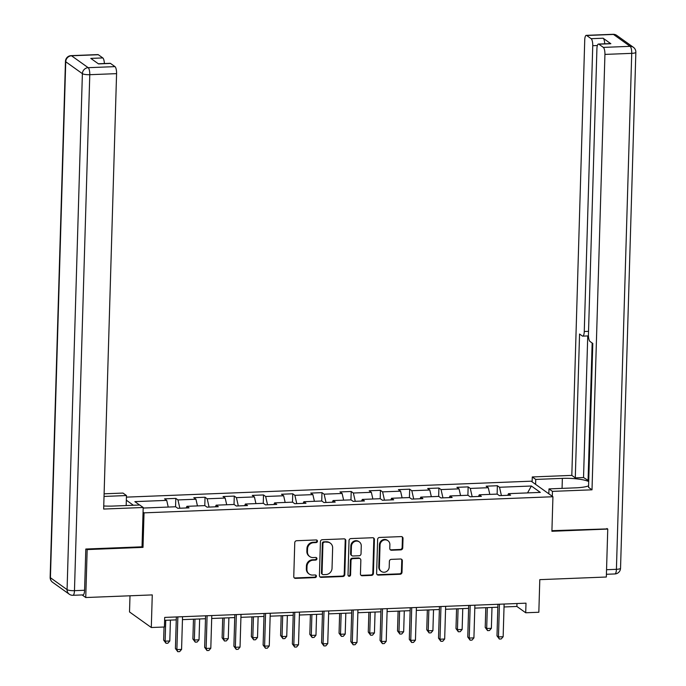 <?xml version="1.0" encoding="UTF-8"?>
<svg xmlns="http://www.w3.org/2000/svg" width="686" height="686" viewBox="0 0 686 686"><rect width="100%" height="100%" fill="white"/><g stroke="black" fill="none" stroke-linecap="round" stroke-linejoin="round"><path stroke-width="1.03" d="M317.455 541.22A1.346 1.252 125.5 0 0 316.203 539.951L296.661 540.722A1.929 1.792 125.5 0 0 294.766 542.677L293.762 576.566A1.929 1.792 125.5 0 0 295.546 578.375L315.088 577.603A1.346 1.252 125.5 0 0 315.912 575.185A1.346 1.252 125.5 0 0 315.166 574.971L312.636 575.065A6.174 5.737 125.5 0 1 309.223 574.062A6.174 5.737 125.5 0 1 306.925 569.277L307.011 566.456A6.174 5.737 125.5 0 1 313.073 560.196L315.603 560.093A1.346 1.252 125.5 0 0 316.426 557.675A1.346 1.252 125.5 0 0 315.68 557.461L313.159 557.564A6.174 5.737 125.5 0 1 309.746 556.56A6.174 5.737 125.5 0 1 307.448 551.767L307.534 548.946A6.174 5.737 125.5 0 1 313.596 542.686L316.126 542.583A1.346 1.252 125.5 0 0 317.455 541.22M309.746 556.56L309.154 556.14A6.174 5.737 125.5 0 1 306.856 551.347L306.942 548.526A6.174 5.737 125.5 0 1 313.005 542.266L315.534 542.163A1.346 1.252 125.5 0 0 316.623 540.002M294.208 577.818A1.929 1.792 125.5 0 0 294.954 577.955L314.497 577.183A1.346 1.252 125.5 0 0 315.586 575.022M309.223 574.062L308.64 573.642A6.174 5.737 125.5 0 1 306.342 568.857L306.419 566.027A6.174 5.737 125.5 0 1 312.49 559.776L315.02 559.673A1.346 1.252 125.5 0 0 316.1 557.512M400.838 549.872A1.929 1.792 125.5 0 0 402.733 547.917L403.016 538.407A1.929 1.792 125.5 0 0 401.233 536.598L379.53 537.455A1.929 1.792 125.5 0 0 377.634 539.41L376.623 573.299A1.929 1.792 125.5 0 0 378.406 575.108L400.11 574.259A1.929 1.792 125.5 0 0 402.005 572.304L402.348 560.814A1.929 1.792 125.5 0 0 400.564 559.004L391.277 559.373A1.929 1.792 125.5 0 0 389.382 561.328L389.211 567.022A5.162 4.793 125.5 0 1 381.296 571.412A5.162 4.793 125.5 0 1 379.375 567.408L380.035 545.096A5.162 4.793 125.5 0 1 387.95 540.705A5.162 4.793 125.5 0 1 389.871 544.71L389.768 548.431A1.929 1.792 125.5 0 0 391.552 550.241L400.838 549.872L400.247 549.452A1.929 1.792 125.5 0 0 402.142 547.497L402.425 537.987A1.929 1.792 125.5 0 0 401.979 536.735M86.367 549.006L87.165 549.58L85.741 597.532L152.266 594.908L151.297 627.519L164.417 627.004L164.7 617.409L525.999 603.174L525.716 612.769L538.836 612.255L539.796 579.644L606.33 577.02L607.753 529.069L606.956 528.503M87.165 549.58L143.005 547.377L144.034 512.854L552.933 496.741L551.904 531.273L607.753 529.069M345.813 540.662A1.929 1.792 125.5 0 0 344.029 538.853L322.317 539.711A1.929 1.792 125.5 0 0 320.422 541.666L319.419 575.554A1.929 1.792 125.5 0 0 321.202 577.363L342.906 576.506A1.929 1.792 125.5 0 0 344.801 574.551L345.813 540.662L345.221 540.242A1.929 1.792 125.5 0 0 344.775 538.99M350.923 538.579L372.627 537.73A1.929 1.792 125.5 0 1 374.41 539.539L373.407 573.427A1.929 1.792 125.5 0 1 371.512 575.383L362.225 575.751A1.929 1.792 125.5 0 1 360.442 573.942L360.845 560.196A1.929 1.792 125.5 0 0 359.061 558.387L352.904 558.627A1.929 1.792 125.5 0 0 351.009 560.582L350.58 574.894A1.346 1.252 125.5 0 1 348.505 576.043A1.346 1.252 125.5 0 1 348.008 574.988L349.028 540.534A1.929 1.792 125.5 0 1 350.923 538.579M85.741 597.532L82.114 594.933M126.43 497.127L531.153 481.186L552.933 496.741M144.034 512.854L143.057 512.15M133.41 505.265L126.335 500.205M497.127 494.109L497.376 485.731L486.134 486.177L488.286 487.712L470.296 488.423L468.144 486.888L456.902 487.326L459.045 488.861L441.055 489.572L438.911 488.038L427.67 488.475L429.813 490.01L411.823 490.722L409.679 489.187L398.429 489.633L400.581 491.167L382.591 491.871L380.447 490.336L369.197 490.782L371.349 492.316L353.359 493.028L351.206 491.493L339.964 491.931L342.117 493.466L324.126 494.177L321.974 492.642L310.732 493.088L312.876 494.623L294.886 495.326L292.742 493.791L281.5 494.237L283.644 495.772L265.654 496.484L263.51 494.949L252.268 495.386L254.412 496.921L236.421 497.633L234.278 496.098L223.027 496.535L225.18 498.07L207.189 498.782L205.037 497.247L193.795 497.693L195.947 499.228L177.957 499.931L175.805 498.396L164.563 498.842L166.715 500.377L134.85 501.629L139.592 505.016M497.376 485.731L499.528 487.266L531.384 486.014L540.328 492.402L508.472 493.663L510.624 495.198L499.374 495.635L497.23 494.1L479.24 494.812L481.383 496.347L470.142 496.793L467.998 495.258L450.007 495.961L452.151 497.496L440.909 497.942L438.766 496.407L420.775 497.118L422.919 498.653L411.677 499.091L409.525 497.556L391.535 498.268L393.687 499.802L382.445 500.24L380.293 498.705L362.302 499.417L364.455 500.952L353.204 501.397L351.06 499.862L333.07 500.566L335.222 502.101L323.972 502.546L321.828 501.012L303.838 501.723L305.982 503.258L294.74 503.695L292.596 502.161L274.606 502.872L276.75 504.407L265.508 504.853L263.355 503.318L245.365 504.021L247.517 505.556L236.276 506.002L234.123 504.467L216.133 505.179L218.285 506.714L207.043 507.151L204.891 505.616L186.901 506.328L189.053 507.863L177.803 508.3L175.659 506.765L143.803 508.026L143.185 507.589M489.804 494.392L488.286 487.712M472.174 496.707L470.296 488.423M479.24 494.812L478.528 496.458M460.572 495.549L459.045 488.861M442.942 497.865L441.055 489.572M450.007 495.961L449.296 497.607M431.331 496.698L429.813 490.01M413.709 499.014L411.823 490.722M420.775 497.118L420.064 498.765M402.099 497.847L400.581 491.167M384.477 500.163L382.591 491.871M391.535 498.268L390.831 499.914M372.867 499.005L371.349 492.316M355.245 501.312L353.359 493.028M362.302 499.417L361.591 501.063M343.635 500.154L342.117 493.466M326.004 502.469L324.126 494.177M333.07 500.566L332.358 502.212M314.402 501.303L312.876 494.623M296.772 503.618L294.886 495.326M303.838 501.723L303.126 503.37M285.162 502.452L283.644 495.772M267.54 504.767L265.654 496.484M274.606 502.872L273.894 504.519M255.929 503.61L254.412 496.921M238.308 505.925L236.421 497.633M245.365 504.021L244.662 505.668M226.697 504.759L225.18 498.07M209.076 507.074L207.189 498.782M216.133 505.179L215.421 506.825M197.465 505.908L195.947 499.228M179.843 508.223L177.957 499.931M186.901 506.328L186.189 507.974M168.233 507.065L166.715 500.377M129.997 595.782L129.517 611.955L151.297 627.519M504.03 606.964L516.884 606.458L525.716 612.769M164.614 620.333L176.268 619.878M182.459 619.63L205.5 618.729M211.691 618.48L234.732 617.572M240.923 617.331L263.973 616.422M270.155 616.182L293.205 615.273M299.388 615.025L322.437 614.116M328.628 613.876L351.669 612.967M357.86 612.727L380.901 611.818M387.093 611.569L410.134 610.669M416.325 610.42L439.374 609.511M445.557 609.271L468.607 608.362M474.798 608.122L497.839 607.213M527.543 492.908L531.384 486.014M501.415 495.558L499.528 487.266M508.472 493.663L507.76 495.309M516.97 603.534L516.884 606.458M175.556 506.774L175.805 498.396M204.788 505.625L205.037 497.247M234.029 504.467L234.278 496.098M263.261 503.318L263.51 494.949M292.493 502.169L292.742 493.791M321.725 501.012L321.974 492.642M350.958 499.862L351.206 491.493M380.198 498.713L380.447 490.336M409.431 497.564L409.679 489.187M438.663 496.407L438.911 488.038M467.895 495.258L468.144 486.888M143.005 547.377L142.028 546.682M319.865 576.806A1.929 1.792 125.5 0 0 320.611 576.943L342.323 576.086A1.929 1.792 125.5 0 0 344.218 574.131L345.221 540.242M324.264 542.266A1.346 1.252 125.5 0 0 322.935 543.638L322.051 573.385A1.346 1.252 125.5 0 0 323.303 574.645L325.97 574.542A6.174 5.737 125.5 0 0 332.033 568.291L332.641 547.951A6.174 5.737 125.5 0 0 330.343 543.166A6.174 5.737 125.5 0 0 326.93 542.163L323.681 541.846A1.346 1.252 125.5 0 0 322.351 543.218L322.935 543.638M322.557 574.431L321.966 574.01A1.346 1.252 125.5 0 1 321.468 572.964L322.351 543.218M330.343 543.166L329.752 542.746A6.174 5.737 125.5 0 0 326.347 541.743L326.93 542.163M323.681 541.846L326.347 541.743M360.887 575.194A1.929 1.792 125.5 0 0 361.633 575.331L370.92 574.962A1.929 1.792 125.5 0 0 372.815 573.007L373.827 539.119A1.929 1.792 125.5 0 0 373.373 537.867M360.124 558.696L359.541 558.275A1.929 1.792 125.5 0 0 358.478 557.967L352.312 558.207A1.929 1.792 125.5 0 0 350.417 560.162L349.989 574.474L350.58 574.894M348.248 575.786A1.346 1.252 125.5 0 0 349.989 574.474M361.265 545.936A5.162 4.793 125.5 0 0 354.242 541.734A5.162 4.793 125.5 0 0 351.429 546.322L351.198 554.177A1.929 1.792 125.5 0 0 352.981 555.994L359.138 555.746A1.929 1.792 125.5 0 0 361.033 553.791L361.265 545.936M359.344 541.931L358.761 541.511A5.162 4.793 125.5 0 0 350.838 545.902L351.429 546.322M351.909 555.677L351.326 555.257A1.929 1.792 125.5 0 1 350.606 553.756L350.838 545.902M390.214 549.683A1.929 1.792 125.5 0 0 390.96 549.82L400.247 549.452M387.95 540.705L387.367 540.285A5.162 4.793 125.5 0 0 379.444 544.675L380.035 545.096M381.296 571.412L380.704 570.992A5.162 4.793 125.5 0 1 378.783 566.988L379.444 544.675M377.068 574.559A1.929 1.792 125.5 0 0 377.823 574.688L399.526 573.839A1.929 1.792 125.5 0 0 401.421 571.884L401.764 560.393A1.929 1.792 125.5 0 0 401.31 559.141M164.031 627.013L163.645 640.115L165.12 641.17L169.802 640.981L170.42 620.11M165.738 620.29L165.12 641.17L166.003 643.288L163.645 640.115M169.802 640.981L167.881 643.219L166.003 643.288M176.353 616.954L175.419 648.527L176.885 649.573L177.863 616.894M181.576 649.393L179.655 651.623L177.777 651.7L176.885 649.573L181.576 649.393L182.545 616.705M177.777 651.7L175.419 648.527M103.74 505.976A22.106 4.759 1.7 0 0 113.113 506.062L139.721 505.016L143.194 507.494L103.655 509.055L116.577 73.642L89.78 74.697L74.465 590.672L84.584 590.269L85.81 549.032L142.028 546.819L143.194 507.494M104.023 496.441L126.473 495.549L123 493.071L104.101 493.817M126.181 505.548L126.473 495.549M98.321 54.726L71.524 55.78A5.891 1.758 -92.3 0 0 71.121 55.643L97.918 54.588A5.891 1.758 87.7 0 1 98.321 54.726L102.797 57.924A5.891 1.758 87.7 0 1 104.383 63.524M98.312 63.764L110.103 63.301A5.891 1.758 87.7 0 1 110.506 63.429L114.982 66.628A5.891 1.758 87.7 0 1 116.577 73.642M102.797 57.924L90.801 58.396L98.51 63.909L110.506 63.429M84.584 590.269A5.891 1.758 87.7 0 1 83.049 594.899L72.93 595.302A5.891 1.758 -92.3 0 0 74.465 590.672A5.891 1.269 -178.3 0 1 67.074 589.626L82.389 73.659L65.736 61.757L50.421 577.732L67.074 589.626A5.891 5.479 -54.5 0 0 69.269 594.205A5.891 5.891 0 0 0 72.93 595.302M535.603 484.367L535.749 479.428L532.276 476.95L571.815 475.389L584.738 39.985A5.891 1.758 -92.3 0 1 586.273 35.355A5.891 1.758 -92.3 0 1 586.676 35.492L591.152 38.69L603.14 38.219A5.891 1.758 87.7 0 1 604.726 43.81M535.749 479.428L562.357 478.382A22.106 4.759 1.7 0 1 588.708 481.529M552.316 496.312L552.462 491.373L548.989 488.895L575.605 487.849A22.106 4.759 1.7 0 0 588.579 485.868M552.462 491.373L592.009 489.821L588.537 487.334L592.798 343.48L590.037 341.499A5.891 1.758 -92.3 0 1 588.442 334.485L596.923 48.689A5.891 1.758 -92.3 0 1 598.458 44.058L610.454 43.587A5.891 1.758 87.7 0 1 610.857 43.724L603.14 38.219M588.725 480.757L583.537 477.55L575.288 477.876L571.815 475.389M532.13 481.881L532.276 476.95M548.843 493.826L548.989 488.895M592.009 489.821L604.932 54.408A5.891 1.758 -92.3 0 0 603.337 47.394L598.861 44.196A5.891 1.758 -92.3 0 0 598.458 44.058M597.369 45.525L592.747 45.705L584.266 331.501A5.891 1.758 -92.3 0 1 582.731 336.131A5.891 1.758 -92.3 0 1 582.328 335.994L579.559 334.013L575.288 477.876M592.747 45.705A5.891 1.758 -92.3 0 0 591.152 38.69M607.504 528.897L551.921 530.672M592.155 343.017L588.065 480.792M587.739 335.934L583.537 477.55M193.469 619.201L192.877 638.966L194.352 640.012L199.034 639.832L199.652 618.952M194.97 619.141L194.352 640.012L195.244 642.139L192.877 638.966M199.034 639.832L197.114 642.062L195.244 642.139M222.701 618.052L222.11 637.808L223.585 638.863L228.267 638.683L228.892 617.803M224.202 617.992L223.585 638.863L224.476 640.99L222.11 637.808M228.267 638.683L226.346 640.913L224.476 640.99M205.586 615.796L204.651 647.378L206.126 648.424L207.095 615.736M210.808 648.244L208.887 650.474L207.009 650.551L206.126 648.424L210.808 648.244L211.777 615.556M207.009 650.551L204.651 647.378M234.818 614.647L233.883 646.221L235.358 647.275L236.327 614.587M240.04 647.087L238.119 649.325L236.25 649.393L235.358 647.275L240.04 647.087L241.009 614.407M236.25 649.393L233.883 646.221M251.934 616.894L251.35 636.659L252.817 637.714L257.507 637.526L258.125 616.654M253.434 616.834L252.817 637.714L253.709 639.832L251.35 636.659M257.507 637.526L255.578 639.764L253.709 639.832M281.166 615.745L280.583 635.51L282.049 636.557L286.739 636.376L287.357 615.505M282.675 615.685L282.049 636.557L282.941 638.683L280.583 635.51M286.739 636.376L284.819 638.606L282.941 638.683M310.398 614.596L309.815 634.361L311.29 635.408L315.972 635.227L316.589 614.347M311.907 614.536L311.29 635.408L312.173 637.534L309.815 634.361M315.972 635.227L314.051 637.457L312.173 637.534M264.059 613.498L263.115 645.072L264.59 646.126L265.559 613.438M269.272 645.938L267.351 648.176L265.482 648.244L264.59 646.126L269.272 645.938L270.241 613.25M265.482 648.244L263.115 645.072M293.291 612.341L292.356 643.922L293.822 644.969L294.791 612.289M298.504 644.789L296.584 647.018L294.714 647.095L293.822 644.969L298.504 644.789L299.482 612.101M294.714 647.095L292.356 643.922M322.523 611.192L321.588 642.765L323.055 643.82L324.024 611.132M327.745 643.631L325.824 645.869L323.946 645.946L323.055 643.82L327.745 643.631L328.714 610.952M323.946 645.946L321.588 642.765M339.639 613.438L339.047 633.204L340.522 634.258L345.204 634.07L345.821 613.198M341.139 613.387L340.522 634.258L341.414 636.376L339.047 633.204M345.204 634.07L343.283 636.308L341.414 636.376M351.755 610.043L350.82 641.616L352.295 642.671L353.264 609.983M356.977 642.482L355.056 644.72L353.179 644.789L352.295 642.671L356.977 642.482L357.946 609.794M353.179 644.789L350.82 641.616M368.871 612.289L368.279 632.055L369.754 633.109L374.436 632.921L375.062 612.049M370.371 612.229L369.754 633.109L370.646 635.227L368.279 632.055M374.436 632.921L372.515 635.159L370.646 635.227M380.987 608.894L380.053 640.467L381.527 641.513L382.496 608.834M386.209 641.333L384.289 643.562L382.411 643.639L381.527 641.513L386.209 641.333L387.178 608.645M382.411 643.639L380.053 640.467M398.103 611.14L397.511 630.906L398.986 631.952L403.668 631.772L404.294 610.892M399.604 611.08L398.986 631.952L399.878 634.078L397.511 630.906M403.668 631.772L401.747 634.001L399.878 634.078M410.228 607.736L409.285 639.318L410.76 640.364L411.729 607.676M415.442 640.184L413.521 642.413L411.651 642.49L410.76 640.364L415.442 640.184L416.411 607.496M411.651 642.49L409.285 639.318M427.335 609.991L426.752 629.748L428.218 630.803L432.909 630.623L433.526 609.743M428.844 609.931L428.218 630.803L429.11 632.929L426.752 629.748M432.909 630.623L430.988 632.852L429.11 632.929M439.46 606.587L438.517 638.16L439.992 639.215L440.961 606.527M444.674 639.026L442.753 641.264L440.884 641.333L439.992 639.215L444.674 639.026L445.651 606.347M440.884 641.333L438.517 638.16M456.567 608.834L455.984 628.599L457.451 629.654L462.141 629.465L462.758 608.593M458.077 608.774L457.451 629.654L458.342 631.772L455.984 628.599M462.141 629.465L460.22 631.703L458.342 631.772M468.692 605.438L467.758 637.011L469.224 638.066L470.193 605.378M473.915 637.877L471.994 640.115L470.116 640.184L469.224 638.066L473.915 637.877L474.883 605.189M470.116 640.184L467.758 637.011M485.799 607.685L485.216 627.45L486.691 628.496L491.373 628.316L491.991 607.444M487.309 607.625L486.691 628.496L487.575 630.623L485.216 627.45M491.373 628.316L489.452 630.545L487.575 630.623M497.925 604.28L496.99 635.862L498.456 636.908L499.434 604.229M503.147 636.728L501.226 638.958L499.348 639.035L498.456 636.908L503.147 636.728L504.116 604.04M499.348 639.035L496.99 635.862M313.005 542.266L313.596 542.686M306.942 548.526L307.534 548.946M306.856 551.347L307.448 551.767M315.02 559.673L315.603 560.093M312.49 559.776L313.073 560.196M306.419 566.027L307.011 566.456M306.342 568.857L306.925 569.277M314.497 577.183L315.088 577.603M294.954 577.955L295.546 578.375M315.534 542.163L316.126 542.583M344.218 574.131L344.801 574.551M342.323 576.086L342.906 576.506M320.611 576.943L321.202 577.363M321.468 572.964L322.051 573.385M373.827 539.119L374.41 539.539M372.815 573.007L373.407 573.427M370.92 574.962L371.512 575.383M361.633 575.331L362.225 575.751M358.478 557.967L359.061 558.387M352.312 558.207L352.904 558.627M350.417 560.162L351.009 560.582M350.606 553.756L351.198 554.177M390.96 549.82L391.552 550.241M378.783 566.988L379.375 567.408M401.764 560.393L402.348 560.814M401.421 571.884L402.005 572.304M399.526 573.839L400.11 574.259M377.823 574.688L378.406 575.108M402.425 537.987L403.016 538.407M402.142 547.497L402.733 547.917M71.121 55.643A5.891 5.891 0 0 0 65.462 61.363A5.891 1.269 -178.3 0 0 65.736 61.757A5.891 5.479 -54.5 0 1 71.524 55.78L88.185 67.682L114.982 66.628M88.185 67.682A5.891 5.479 125.5 0 0 82.389 73.659A5.891 1.269 -178.3 0 0 89.78 74.697A5.891 1.758 -92.3 0 0 88.185 67.682M52.616 582.303A5.891 5.479 125.5 0 1 50.421 577.732A5.891 1.269 -178.3 0 1 50.147 577.329A5.891 5.891 0 0 0 52.616 582.303L69.269 594.205M610.857 43.724L598.861 44.196M603.337 47.394L630.134 46.339L613.473 34.437L586.676 35.492M606.544 569.714L616.414 569.32L631.729 53.354L604.932 54.408M584.266 331.501L588.537 331.329M562.066 488.381L562.357 478.382M630.134 46.339A5.891 1.758 87.7 0 1 631.729 53.354A5.891 1.269 -178.3 0 0 635.853 52.265A5.891 5.891 0 0 0 633.384 47.291A5.891 5.479 125.5 0 0 630.134 46.339M613.473 34.437A5.891 5.479 -54.5 0 1 616.731 35.398A5.891 5.891 0 0 0 613.07 34.3A5.891 1.758 87.7 0 1 613.473 34.437M635.853 52.265L620.538 568.231A5.891 1.269 -178.3 0 1 616.414 569.32A5.891 1.758 87.7 0 1 614.879 573.95L606.407 574.285M65.462 61.363L50.147 577.329M633.384 47.291L616.731 35.398M613.07 34.3L586.273 35.355M614.879 573.95A5.891 5.891 0 0 0 620.538 568.231M582.731 336.131L588.451 335.9"/></g></svg>
